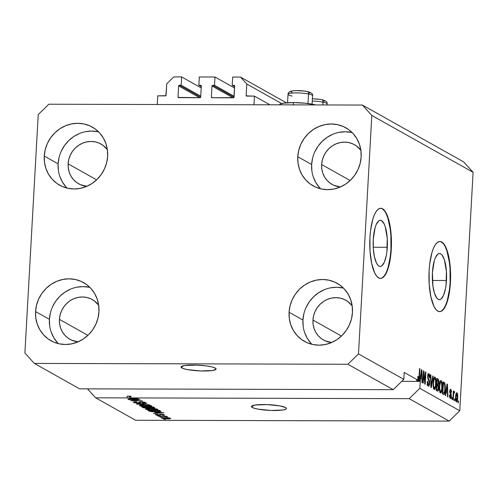 <?xml version="1.0" encoding="UTF-8"?>
<svg xmlns="http://www.w3.org/2000/svg" width="498" height="498" viewBox="0 0 498 498"><rect width="100%" height="100%" fill="white"/><g stroke="black" fill="none" stroke-linecap="round" stroke-linejoin="round"><path stroke-width="0.75" d="M269.928 104.81L254.459 96.126L253.974 104.767L157.237 104.505L157.717 95.865L165.871 95.684L166.737 83.795L173.79 76.897L181.633 76.922L181.166 85.214L179.33 85.208L200.663 97.185L179.33 85.208L178.626 85.899L178.01 96.961L179.249 97.652L178.01 96.961L178.178 97.446L200.246 97.658L200.694 97.017L201.31 85.961L200.937 85.32L198.845 85.264L199.312 76.966L214.987 77.009L214.526 85.301L212.69 85.301L234.023 97.272L212.69 85.301L211.986 85.986L211.37 97.048L212.602 97.739L211.37 97.048L211.999 97.739L233.83 97.596L234.67 86.048L234.29 85.407L232.205 85.351L232.672 77.059L240.509 77.078L246.796 84.006L246.155 95.411L247.394 96.108L246.155 95.411L246.323 95.902L254.459 96.126L269.928 104.81M246.784 96.108A0.703 0.66 119.3 0 1 246.155 95.411L246.796 84.006L281.644 103.565L246.796 84.006L240.509 77.078L286.431 102.849L240.509 77.078L232.672 77.059L232.205 85.351L234.633 86.714L232.205 85.351L234.041 85.357A0.703 0.66 119.3 0 1 234.67 86.048L234.054 97.11A0.703 0.66 119.3 0 1 233.344 97.795L211.999 97.739A0.703 0.66 119.3 0 1 211.37 97.048L211.986 85.986A0.703 0.66 119.3 0 1 212.69 85.301L214.526 85.301L234.097 96.288L214.526 85.301L214.987 77.009L199.312 76.966L198.845 85.264L201.273 86.621L198.845 85.264L200.682 85.264A0.703 0.66 119.3 0 1 201.31 85.961L200.694 97.017A0.703 0.66 119.3 0 1 199.984 97.708L178.639 97.652A0.703 0.66 119.3 0 1 178.01 96.961L178.626 85.899A0.703 0.66 119.3 0 1 179.33 85.208L181.166 85.214L200.738 96.201L181.166 85.214L181.633 76.922L201.204 87.903L181.633 76.922L173.79 76.897L166.737 83.795L166.095 95.199A0.703 0.66 119.3 0 1 165.392 95.89L157.717 95.865L157.237 104.505L253.974 104.767L254.459 96.126L246.784 96.108M234.57 85.656L234.041 85.357L234.57 85.656M233.02 97.795L211.986 85.986L233.02 97.795M234.558 87.997L214.987 77.009L234.558 87.997M201.211 85.563L200.682 85.264L201.211 85.563M199.667 97.708L178.626 85.899L199.667 97.708M181.895 367.978A17.536 2.832 3.2 0 1 181.067 367.045A17.536 2.832 3.2 0 1 195.957 365.078A17.536 2.832 3.2 0 1 215.254 368.066L216.026 369.211L212.273 370.537L200.551 370.948L187.671 369.647L183.258 368.564L181.895 367.978L181.129 366.839L184.876 365.507L196.604 365.096L206.602 365.937L211.949 366.92L215.254 368.066A17.536 2.832 3.2 0 1 216.088 368.999A17.536 2.832 3.2 0 1 201.198 370.966A17.536 2.832 3.2 0 1 181.895 367.978L181.994 366.211L181.895 367.978M252.262 407.47A17.536 2.832 3.2 0 1 251.428 406.536A17.536 2.832 3.2 0 1 266.324 404.569A17.536 2.832 3.2 0 1 285.622 407.563L286.338 408.142L285.771 409.219L282.64 410.028L270.912 410.445L258.032 409.144L253.619 408.055L251.54 406.891L251.49 406.331L255.244 405.005L266.965 404.594L279.845 405.889L285.622 407.563A17.536 2.832 3.2 0 1 286.45 408.497A17.536 2.832 3.2 0 1 271.559 410.464A17.536 2.832 3.2 0 1 252.262 407.47L252.362 405.702L252.262 407.47M387.295 247.294A23.076 7.128 -89.8 0 1 380.217 266.436A23.076 7.128 -89.8 0 1 373.263 239.42L375.15 227.449L376.214 224.492L378.766 220.838L380.155 220.284L381.549 220.614L384.139 223.857L385.234 226.64L387.245 238.293L386.909 251.658L386.274 255.698L384.338 262.222L381.785 265.876L380.397 266.43L379.003 266.1L377.665 264.892L376.42 262.857L374.415 256.651L373.307 248.421L373.263 239.42A23.076 7.128 -89.8 0 1 380.341 220.278A23.076 7.128 -89.8 0 1 387.295 247.294L373.239 247.257L387.295 247.294M446.463 280.505A23.076 7.128 -89.8 0 1 439.385 299.647A23.076 7.128 -89.8 0 1 432.432 272.63L434.318 260.659L435.383 257.703L437.935 254.055L439.323 253.494L440.718 253.831L442.062 255.032L444.403 259.85L446.413 271.503L446.077 284.868L445.442 288.908L443.506 295.432L440.954 299.086L439.566 299.64L438.178 299.31L436.833 298.103L434.493 293.291L432.905 285.927L432.432 272.63A23.076 7.128 -89.8 0 1 439.51 253.488A23.076 7.128 -89.8 0 1 446.463 280.505L432.413 280.467L446.463 280.505M439.522 311.636A35.072 10.832 90.2 0 0 450.111 282.553L450.441 282.553A35.072 10.832 -89.8 0 1 439.684 311.642A35.072 10.832 -89.8 0 1 429.12 270.582L429.699 263.959L431.99 252.393L433.609 247.898L435.464 244.512L437.487 242.352L439.597 241.505L441.714 242.009L443.755 243.839L445.648 246.927L448.686 256.364L450.373 268.87L450.615 275.699L449.862 289.182L447.571 300.742L445.953 305.237L444.098 308.629L442.075 310.789L439.964 311.63L437.848 311.132L435.806 309.295L433.914 306.208L430.876 296.777L429.189 284.265L429.12 270.582A35.072 10.832 -89.8 0 1 439.877 241.493A35.072 10.832 -89.8 0 1 450.441 282.553L450.111 282.553A35.072 10.832 90.2 0 0 439.709 241.499M380.348 278.426A35.072 10.832 90.2 0 0 390.936 249.342L391.272 249.342A35.072 10.832 -89.8 0 1 380.516 278.432A35.072 10.832 -89.8 0 1 369.952 237.372L370.531 230.748L372.821 219.182L374.44 214.688L376.295 211.295L378.318 209.141L380.428 208.295L382.545 208.799L384.587 210.629L386.473 213.717L388.141 217.95L389.517 223.154L390.55 229.136L391.447 242.482L391.272 249.342L389.722 262.11L386.784 272.026L384.929 275.419L382.906 277.579L380.796 278.419L378.679 277.915L376.637 276.085L374.745 272.997L371.707 263.567L370.02 251.054L369.952 237.372A35.072 10.832 -89.8 0 1 380.702 208.282A35.072 10.832 -89.8 0 1 391.272 249.342L390.936 249.342A35.072 10.832 90.2 0 0 380.54 208.289M340.364 186.98A22.796 21.37 119.3 0 1 332.172 184.472A22.796 21.37 119.3 0 1 321.646 164.533L350.131 180.525L321.646 164.533L322.306 160.157L323.775 155.942L325.997 152.064L328.885 148.665L332.328 145.883L336.194 143.816L340.333 142.553L344.585 142.129L348.793 142.571L352.789 143.86L356.419 145.945L360.894 150.402A22.796 21.37 119.3 0 0 354.489 144.713A22.796 21.37 119.3 0 0 321.646 164.533L321.82 168.922L322.816 173.136L324.603 177.027L327.111 180.438L330.236 183.239L333.872 185.324L340.364 186.98M86.839 186.302A22.796 21.37 119.3 0 1 78.647 183.793A22.796 21.37 119.3 0 1 68.12 163.854L96.606 179.846L68.12 163.854L68.78 159.478L70.249 155.264L72.471 151.386L75.36 147.987L78.802 145.204L82.668 143.138L86.808 141.874L91.059 141.451L95.267 141.893L99.264 143.181L102.893 145.267L107.369 149.724A22.796 21.37 119.3 0 0 100.963 144.034A22.796 21.37 119.3 0 0 68.12 163.854L68.294 168.243L69.29 172.457L71.077 176.348L73.586 179.759L76.711 182.561L80.346 184.646L86.839 186.302M78.142 341.821A22.796 21.37 119.3 0 1 69.95 339.312A22.796 21.37 119.3 0 1 59.424 319.374L87.909 335.366L59.424 319.374L60.09 314.997L61.559 310.783L63.775 306.905L66.664 303.506L70.106 300.724L73.972 298.657L78.111 297.393L82.363 296.97L86.571 297.412L90.568 298.7L94.197 300.786L98.679 305.243A22.796 21.37 119.3 0 0 92.267 299.553A22.796 21.37 119.3 0 0 59.424 319.374L59.598 323.762L60.594 327.977L62.381 331.867L64.889 335.279L68.021 338.08L71.65 340.165L78.142 341.821M331.668 342.5A22.796 21.37 119.3 0 1 323.476 339.991A22.796 21.37 119.3 0 1 312.949 320.052L341.435 336.044L312.949 320.052L313.609 315.676L315.085 311.462L317.301 307.583L320.189 304.185L323.632 301.402L327.497 299.335L331.637 298.072L335.889 297.648L340.097 298.09L344.093 299.379L347.722 301.464L352.204 305.921A22.796 21.37 119.3 0 0 345.793 300.232A22.796 21.37 119.3 0 0 312.949 320.052L313.124 324.441L314.12 328.655L315.906 332.546L318.415 335.957L321.54 338.758L325.175 340.844L331.668 342.5M343.477 288.124A33.322 31.231 -60.7 0 0 302.946 320.027L289.083 312.246A33.322 31.231 119.3 0 1 337.084 283.275A33.322 31.231 119.3 0 1 352.466 312.42L352.217 306.009L350.754 299.846L348.146 294.162L344.479 289.176L339.904 285.08L334.6 282.036L328.755 280.15L322.611 279.502L316.392 280.119L310.341 281.968L304.695 284.987L299.665 289.058L295.445 294.025L292.195 299.69L290.048 305.847L289.083 312.246L289.332 318.658L290.795 324.82L293.403 330.504L297.069 335.49L301.639 339.586L306.949 342.636L312.794 344.516L318.938 345.164L325.157 344.554L331.207 342.699L336.853 339.68L341.883 335.608L346.104 330.647L349.347 324.976L351.495 318.82L352.466 312.42A33.322 31.231 119.3 0 1 304.465 341.391A33.322 31.231 119.3 0 1 289.083 312.246L302.946 320.027A33.322 31.231 -60.7 0 0 311.935 344.323M89.951 287.446A33.322 31.231 -60.7 0 0 49.42 319.349L35.557 311.567A33.322 31.231 119.3 0 1 83.558 282.596A33.322 31.231 119.3 0 1 98.94 311.742L98.691 305.33L97.228 299.167L94.62 293.484L90.953 288.498L86.384 284.402L81.074 281.358L75.229 279.471L69.085 278.824L62.866 279.44L56.816 281.289L51.17 284.308L46.14 288.379L41.919 293.347L38.676 299.012L36.528 305.168L35.557 311.567L35.806 317.979L37.269 324.142L39.877 329.825L43.544 334.812L48.119 338.908L53.423 341.958L59.268 343.838L65.412 344.485L71.631 343.875L77.682 342.02L83.328 339.001L88.358 334.93L92.578 329.969L95.828 324.298L97.975 318.141L98.94 311.742A33.322 31.231 119.3 0 1 50.939 340.713A33.322 31.231 119.3 0 1 35.557 311.567L49.42 319.349A33.322 31.231 -60.7 0 0 58.409 343.645M98.648 131.926A33.322 31.231 -60.7 0 0 58.11 163.83L44.254 156.048A33.322 31.231 119.3 0 1 92.255 127.077A33.322 31.231 119.3 0 1 107.636 156.223L107.381 149.817L105.925 143.648L103.316 137.965L99.65 132.978L95.074 128.882L89.764 125.838L83.925 123.952L77.781 123.305L71.563 123.921L65.512 125.77L59.866 128.789L54.836 132.86L50.615 137.828L47.366 143.492L45.218 149.649L44.254 156.048L44.503 162.46L45.965 168.623L48.574 174.306L52.24 179.292L56.809 183.389L62.119 186.439L67.958 188.319L74.109 188.966L80.327 188.356L86.378 186.501L92.024 183.482L97.054 179.411L101.275 174.449L104.518 168.778L106.665 162.622L107.636 156.223A33.322 31.231 119.3 0 1 59.636 185.194A33.322 31.231 119.3 0 1 44.254 156.048L58.11 163.83A33.322 31.231 -60.7 0 0 67.099 188.126M352.173 132.605A33.322 31.231 -60.7 0 0 311.636 164.508L297.779 156.727A33.322 31.231 119.3 0 1 345.78 127.756A33.322 31.231 119.3 0 1 361.162 156.901L360.907 150.496L359.45 144.327L356.836 138.643L353.175 133.657L348.6 129.561L343.29 126.517L337.451 124.631L331.307 123.983L325.088 124.6L319.037 126.448L313.391 129.468L308.355 133.539L304.141 138.506L300.892 144.171L298.744 150.328L297.779 156.727L298.028 163.139L299.491 169.301L302.099 174.985L305.76 179.971L310.335 184.067L315.645 187.117L321.484 188.997L327.634 189.645L333.853 189.035L339.904 187.18L345.55 184.16L350.58 180.089L354.8 175.128L358.043 169.457L360.191 163.3L361.162 156.901A33.322 31.231 119.3 0 1 313.161 185.872A33.322 31.231 119.3 0 1 297.779 156.727L311.636 164.508A33.322 31.231 -60.7 0 0 320.625 188.804M279.372 104.835A20.343 3.287 -176.8 0 1 293.484 102.594L305.274 103.211L315.738 104.929A20.343 3.287 -176.8 0 0 293.484 102.594L293.353 104.873L293.484 102.594L283.773 103.154L280.144 104.094L279.422 104.692M417.312 380.248L417.044 380.584L416.446 380.248L418.115 380.248L417.866 379.395L418.115 380.248L404.183 372.429L403.797 379.345L393.208 389.685L79.636 388.845L393.208 389.685L347.897 364.256L34.331 363.416L79.636 388.845L34.331 363.416L24.9 353.02L38.234 114.559L48.816 104.219L362.388 105.053L463.669 161.906L362.388 105.053L371.819 115.449L358.485 353.91L347.897 364.256L393.208 389.685L403.797 379.345L358.485 353.91L403.797 379.345L404.183 372.429L418.115 380.248L416.446 380.248L417.044 380.584L418.712 380.59L419.472 377.005L419.073 377.005L419.472 377.005L419.391 378.138L418.712 380.59L419.64 381.107L421.507 369.684L421.887 369.896L422.404 382.657L421.999 382.433L421.874 378.636L420.573 377.907L419.789 388.322L459.766 410.763L473.1 172.296L371.819 115.449L473.1 172.296L463.669 161.906L473.1 172.296L459.766 410.763L419.789 388.322L409.2 398.661L130.874 397.914L138.363 398.518L127.88 399.153L130.638 398.755L129.337 398.02L127.04 397.908L95.628 397.821L135.612 420.262L449.184 421.103L409.2 398.661L449.184 421.103L459.766 410.763L449.184 421.103L135.612 420.262L95.628 397.821L87.511 388.87L95.628 397.821L127.04 397.908L129.337 398.02L130.638 398.755L127.88 399.153L138.363 398.518L130.874 397.914L130.974 396.19L127.139 396.178L127.04 397.908L127.139 396.178L129.43 396.296L129.337 398.02L129.43 396.296L127.139 396.178L130.974 396.19L130.874 397.914L409.2 398.661L419.789 388.322L420.573 377.907L421.874 378.636L421.999 382.433L422.404 382.657L421.887 369.896L421.507 369.684L419.64 381.107L417.971 381.107L420.044 381.337L418.376 381.331L419.64 381.107L418.712 380.59L417.044 380.584L417.411 380.005M138.002 399.639L128.316 399.396L139.994 399.427L132.673 400.523L142.366 400.766L130.694 400.728L138.002 399.639L130.694 400.728L142.366 400.766L132.673 400.523L139.994 399.427L128.708 399.614L138.002 399.639M144.19 402.465L144.208 402.067L144.19 402.465L142.658 402.876L143.2 403.094C145.36 403.069 146.144 402.857 145.541 402.459L141.258 401.842C139.496 401.874 138.761 402.06 139.06 402.396L137.784 402.913L135.026 402.49C134.591 402.179 135.201 402.017 136.863 401.992L136.328 401.774C133.894 401.793 132.997 402.023 133.632 402.465L138.207 403.131L134.267 402.714L133.439 402.328L133.806 401.961L136.328 401.774L136.863 401.992L134.952 402.44L138.027 402.913L139.048 402.739L139.353 402.004L142.615 401.886L145.715 402.583L143.878 403.081L142.658 402.876L144.134 402.764L144.04 402.39L141.308 402.06L140.392 402.197L140.206 402.95L138.207 403.131L140.417 402.82L140.554 402.123L144.352 402.627L144.383 402.098M149.655 404.849L136.402 403.934L146.96 403.343L137.946 404.04L149.655 404.849L137.946 404.04L146.96 403.343L136.801 404.158L149.655 404.849M139.577 405.802L139.757 405.31L141.476 405.061L148.933 405.241L151.766 406.026L149.525 406.586L143.592 406.53L139.577 405.802L147.035 406.648C150.458 406.673 151.965 406.405 151.56 405.839C149.904 405.254 147.364 404.974 143.934 404.992L139.359 405.553M145.783 409.288L145.958 408.79L147.676 408.541L155.133 408.721L157.972 409.505L155.731 410.072L149.798 410.01L145.783 409.288L153.235 410.128C156.658 410.153 158.171 409.885 157.76 409.319C156.111 408.74 153.565 408.453 150.141 408.472L145.559 409.039M154.878 412.356L163.904 412.848L153.421 413.489L156.179 413.091L154.878 412.356L156.179 413.091L153.421 413.489L163.904 412.848L154.878 412.356M165.554 419.366L163.5 419.148L165.554 419.366M167.303 418.855L161.62 418.127L163.643 417.71L169.065 417.909L170.665 418.544L167.303 418.855C169.774 418.88 170.864 418.694 170.571 418.283L165.131 417.685C162.609 417.66 161.489 417.853 161.775 418.264L161.794 417.94L161.775 418.264L167.303 418.855M161.968 417.355L159.914 417.131L161.968 417.355M163.151 416.49L158.364 416.26L166.855 416.284L165.89 416.496L167.764 416.963L163.151 416.49L167.764 416.963L165.89 416.496L166.855 416.284L158.364 416.26L163.151 416.49M159.304 415.861L157.25 415.637L159.304 415.861M163.176 414.815L163.195 414.473L162.298 415.083L162.834 415.301C164.352 415.264 164.869 415.102 164.377 414.809L161.097 414.324C159.659 414.367 159.111 414.548 159.441 414.846L156.839 414.815L157.941 414.504L157.405 414.286C155.743 414.317 155.139 414.492 155.6 414.797L159.254 415.32L156.111 414.996L155.457 414.697L155.687 414.436L157.405 414.286L157.941 414.504L156.839 414.815L158.657 415.102L160.026 414.373L163.163 414.467L164.508 414.902L164.122 415.214L162.834 415.301L162.298 415.083L163.176 414.815L161.452 414.541L160.866 415.189L159.254 415.32C160.748 415.295 161.34 415.139 161.022 414.846L161.657 414.541L163.288 414.921L163.307 414.492M156.316 411.815L150.458 411.454L147.894 410.389L159.572 410.42L161.003 411.342L159.379 411.728L156.316 411.815L161.003 411.342L159.572 410.42L147.894 410.389L148.995 411.006L149.033 410.389L148.995 411.006C150.489 411.572 152.93 411.846 156.316 411.815L156.316 411.815M147.402 408.192L143.661 407.862L141.693 406.903L153.372 406.934L154.691 407.694L154.536 407.993L147.402 408.192L152.612 408.155C154.505 408.13 155.139 407.937 154.523 407.588L153.372 406.934L141.693 406.903L142.845 407.551L142.876 406.91L142.845 407.551L147.402 408.192M417.866 379.395L417.81 376.351L418.202 376.413L418.382 379.04L418.936 378.474L419.54 368.576L419.932 368.794L419.472 377.005L419.932 368.794L419.54 368.576L418.936 378.474L418.501 379.171L418.202 376.413L417.81 376.351L417.866 379.395M423.767 373.494L423.225 383.124L422.839 382.906L423.518 370.811L423.929 371.041L424.962 381.568L425.504 371.925L425.89 372.143L425.217 384.238L424.8 384.002L423.767 373.494L424.8 384.002L425.217 384.238L425.89 372.143L425.504 371.925L424.962 381.568L423.929 371.041L423.518 370.811L422.839 382.906L423.225 383.124L423.767 373.494L423.368 373.494L423.767 373.494M428.921 373.681L428.436 373.681L428.921 373.681C428.249 373.388 427.826 374.291 427.651 376.388L429.276 383.087L428.405 384.736L427.502 384.73L428.405 384.736L427.67 381.406L427.278 381.344C427.178 383.933 427.521 385.527 428.292 386.131C429.015 386.46 429.469 385.508 429.668 383.267L429.264 383.267L429.668 383.267L429.176 385.682L428.292 386.131L427.452 384.493L427.259 381.754L427.67 381.406L428.324 384.674L428.828 384.705L429.239 383.528L429.164 381.605L427.651 377.671L428.292 373.811L429.139 373.855L429.78 375.623L429.867 377.938L429.469 377.876L428.853 375.1L428.224 375.517L428.025 376.967L428.205 378.306L429.469 380.659L429.668 383.267L429.251 380.055L428.087 377.914L428.037 376.631L428.853 375.1L429.469 377.876L429.867 377.938C429.936 375.61 429.625 374.191 428.921 373.681L428.66 373.606M433.173 376.233L431.324 387.668L430.926 387.444L430.484 374.72L430.882 374.944L431.181 386.131L432.774 376.002L433.173 376.233L432.774 376.002L431.181 386.131L430.882 374.944L430.484 374.72L430.926 387.444L431.324 387.668L433.173 376.233L432.737 376.227L433.173 376.233M433.814 388.104L435.445 388.235L436.067 384.101L435.669 384.101L436.067 384.101C436.292 380.603 435.918 378.256 434.941 377.061L434.449 377.054L434.941 377.061C433.87 377.123 433.26 378.972 433.104 382.595L433.248 386.952L434.244 389.467L433.646 388.627L433.129 385.906L433.297 380.41L434.418 377.079L435.264 377.378L435.825 378.897L435.924 385.794L435.32 388.583L434.493 389.542M440.02 391.584L441.645 391.714L442.274 387.587L441.869 387.587L442.274 387.587C442.498 384.083 442.118 381.736 441.141 380.54L440.655 380.54L441.141 380.54C440.076 380.603 439.46 382.452 439.304 386.075L439.454 390.432L440.444 392.947L439.385 389.922L439.497 383.89L440.618 380.559L441.471 380.864L442.025 382.377L442.131 389.274L441.521 392.063L440.699 393.022M446.108 392.237L445.586 395.667L445.181 395.443L447.048 384.014L447.428 384.226L447.945 396.993L447.54 396.769L447.416 392.972L446.108 392.237L447.416 392.972L447.54 396.769L447.945 396.993L447.428 384.226L447.048 384.014L445.181 395.443L445.586 395.667L446.108 392.237L445.704 392.237L446.108 392.237M458.459 401.114L458.359 402.845L457.973 402.627L458.073 400.896L458.459 401.114L458.073 400.896L457.973 402.627L458.359 402.845L458.459 401.114L458.06 401.114L458.459 401.114M456.896 392.785L456.548 392.785L456.896 392.785C456.137 392.829 455.707 394.155 455.602 396.757C455.421 399.309 455.682 401.021 456.392 401.898C457.164 401.842 457.594 400.485 457.693 397.834L457.289 397.834L457.693 397.834L457.637 398.637L456.89 401.768L456.268 401.805L455.776 400.647L455.738 395.194L456.647 392.741L457.575 394.341L457.693 397.834C457.867 395.325 457.6 393.638 456.896 392.785L456.722 392.735M454.873 399.103L454.774 400.828L454.388 400.61L454.487 398.886L454.873 399.103L454.487 398.886L454.388 400.61L454.774 400.828L454.873 399.103L454.475 399.097L454.873 399.103M454.232 391.291L453.684 392.592L453.286 392.592L453.684 392.592L453.765 391.191L453.379 390.974L452.887 399.77L453.273 399.987L453.529 395.424L453.13 395.424L453.529 395.424L453.273 399.987L452.887 399.77L453.379 390.974L453.765 391.191L453.684 392.592L454.145 391.279L454.568 391.963L454.357 393.14L454.052 392.822L453.778 393.246L453.529 395.424L453.697 393.669L454.101 392.835L454.357 393.14L454.568 391.963L454.17 391.272M452.252 397.634L452.159 399.359L451.773 399.141L451.867 397.416L452.252 397.634L451.867 397.416L451.773 399.141L452.159 399.359L452.252 397.634L451.854 397.634L452.252 397.634M450.758 389.336L450.341 389.336L450.758 389.336C450.236 389.069 449.899 389.741 449.756 391.366L450.939 396.134L451.337 396.134L451.107 397.709L450.628 398.493L450.173 398.4L449.526 396.271L449.495 395.113L449.893 395.175L450.254 397.13L450.622 397.217L450.914 396.427L449.744 391.932L449.98 389.953L450.59 389.28L451.337 390.314L451.499 392.349L451.107 392.287L450.702 390.6L450.161 391.839L451.207 394.086L451.337 396.134L450.236 392.206L450.702 390.6L451.107 392.287L451.499 392.349L450.534 389.274M443.519 394.509C444.558 394.584 445.144 392.81 445.28 389.193L444.876 389.193L445.28 389.193L445.206 390.276L444.334 394.31L443.687 394.584L442.417 393.893L443.096 381.798L444.726 382.943L445.293 385.745L445.28 389.193L444.726 382.943L443.096 381.798L442.417 393.893L443.843 394.609M437.362 391.055C438.084 391.44 438.526 390.469 438.688 388.141L438.29 388.135L438.67 388.502L438.041 390.998L436.217 390.413L436.889 378.318L438.34 379.202L438.738 380.123L438.875 382.95L438.346 384.886L438.688 388.141L438.346 384.886L438.9 382.582C438.956 380.534 438.676 379.327 438.047 378.966L436.889 378.318L436.217 390.413L437.705 391.16M362.388 105.053L371.819 115.449L358.485 353.91L347.897 364.256L34.331 363.416L24.9 353.02L38.234 114.559L48.816 104.219L362.388 105.053M455.944 394.011L456.728 394.011L455.994 396.968L456.822 394.036L457.301 397.703L456.473 400.647L455.77 400.647L456.473 400.647L455.994 396.968L455.589 396.968L455.994 396.968L456.062 399.701L456.554 400.672L457.326 397.149L456.822 394.036M455.776 400.672L456.473 400.647M453.827 391.963L454.568 391.963L453.827 391.963M453.224 393.669L453.697 393.669L453.224 393.669M450.26 398.456C450.833 398.711 451.194 397.939 451.337 396.134L450.36 397.217L449.638 397.217L450.36 397.217L449.893 395.175L449.495 395.113L450.478 398.525M449.644 397.255L450.36 397.217M449.756 391.403L450.155 391.403L449.756 391.403M449.75 392.206L450.236 392.206L449.75 392.206M449.837 392.953L450.64 392.953L449.837 392.953M447.011 384.226L447.428 384.226L447.011 384.226M446.052 391.484L446.084 392.237L446.052 391.484M446.32 390.899L446.868 387.575L446.469 387.575L446.868 387.575L447.167 385.384L446.824 385.384L447.167 385.384L447.366 391.484L445.828 391.484L447.366 391.484L445.922 390.899L447.366 391.484L447.167 385.384L446.32 390.899M443.064 382.383L444.148 382.389L443.064 382.383M443.033 382.894L444.726 382.943L443.058 382.937L443.264 383.429M443.276 383.448L442.99 382.831M442.187 393.165L444.135 393.053L444.814 390.077L444.77 385.004L444.453 384.132L443.401 383.429L442.884 392.698L443.401 383.429L443.002 383.429L444.571 384.332L444.895 388.957L444.577 391.833L443.55 393.071L442.467 393.065L443.55 393.071L442.485 392.698L443.55 393.071M440.444 392.947L441.645 391.714L439.977 391.714L439.84 392.094M439.722 392.368L440.045 391.503M439.69 386.311C439.79 383.485 440.244 382.034 441.066 381.954L441.875 384.506L441.888 387.332C441.776 390.059 441.321 391.459 440.525 391.534L439.666 391.534L440.525 391.534C439.796 390.644 439.522 388.901 439.69 386.311L439.292 386.311L439.69 386.311L439.896 390.258L440.786 391.577L441.745 388.975L441.689 383.199L441.066 381.954L440.413 382.277L439.69 386.311M439.896 381.898L441.066 381.954M439.678 391.584L440.525 391.534M436.858 378.959L438.047 378.966L436.858 378.959M436.827 379.432L437.026 379.949M438.501 382.582L438.9 382.582L438.501 382.582M437.026 384.058L436.678 384.879L438.346 384.886L436.715 384.973M436.839 389.735L436.584 390.619M436.578 390.644L436.877 389.529M436.734 385.01L437.051 383.97M437.07 380.117L436.765 379.32M438.072 384.045L438.452 381.231L437.2 379.949L436.995 383.56L437.2 379.949L436.802 379.943L437.835 380.304L438.501 382.564L438.072 384.045L436.578 383.939L437.68 383.946L436.995 383.56L437.68 383.946M437.835 389.704L438.259 386.51L437.923 385.608L436.92 384.973L436.684 389.218L436.92 384.973L436.522 384.973L437.636 385.377L438.302 387.93L437.835 389.704L436.26 389.641L437.449 389.648L436.279 389.212L437.449 389.648M434.244 389.467L435.445 388.235L433.777 388.228L433.64 388.614M433.521 388.888L433.839 388.023M433.49 382.831C433.584 380.005 434.044 378.555 434.866 378.474L435.675 381.026L435.682 383.852C435.576 386.579 435.121 387.979 434.318 388.054L433.465 388.048L434.318 388.054C433.596 387.158 433.322 385.421 433.49 382.831L433.092 382.825L433.49 382.831L433.69 386.778L434.58 388.091L435.545 385.489L435.569 380.123L435.009 378.592L434.331 378.617L433.49 382.831M433.69 378.418L434.866 378.474M433.478 388.104L434.318 388.054M430.49 374.944L430.882 374.944L430.49 374.944M430.807 384.139L431.137 384.139L430.807 384.139M426.948 384.786L428.405 384.736M427.9 374.658L428.006 375.038M427.813 375.038L428.853 375.1M427.639 376.631L428.037 376.631L427.639 376.631M427.676 377.926L428.093 377.926L427.676 377.926M427.882 379.065L428.641 379.065L427.882 379.065M428.336 380.049L429.251 380.055L428.336 380.049M427.801 384.792L427.67 385.271M427.514 385.682L427.832 384.637M428.025 375.106L427.682 374.147M423.505 371.041L423.929 371.041L423.505 371.041M424.557 381.561L424.962 381.568L424.557 381.561M425.491 372.143L425.89 372.143L425.491 372.143M421.476 369.896L421.887 369.896L421.476 369.896M420.511 377.148L420.542 377.907L420.511 377.148M420.163 377.907L420.573 377.907L420.163 377.907M420.779 376.563L421.327 373.239L420.928 373.239L421.327 373.239L421.625 371.047L421.289 371.047L421.625 371.047L421.825 377.154L420.287 377.148L421.825 377.154L420.387 376.563L421.825 377.154L421.625 371.047L420.779 376.563M417.803 376.413L418.202 376.413L417.803 376.413M417.834 379.171L418.501 379.171L417.834 379.171M417.841 379.19L418.501 379.171M419.528 368.794L419.932 368.794L419.528 368.794M169.345 418.276L165.523 417.903L169.345 418.276L169.364 417.953L169.438 418.376L166.83 418.637L162.958 418.245L165.535 417.691L162.908 418.177L162.933 417.747M156.839 414.815L156.746 414.311M159.441 414.716L159.341 415.052M161.028 414.952L161.072 414.604M156.229 412.238L156.179 413.091L156.229 412.238M156.366 412.431L162.51 412.581L157.418 413.023L156.378 412.251L157.418 413.023L162.497 412.742L156.366 412.431M159.547 411.224L158.594 410.632L149.649 410.607L158.607 410.414L159.248 410.999L159.285 410.42L159.547 411.298L155.949 411.597L152.948 411.51L150.315 410.981L149.661 410.389L151.211 411.304L157.113 411.591L159.491 411.342L159.597 410.433L159.553 411.267M156.403 409.319L150.925 408.69L147.763 408.821L147.147 409.288C146.848 408.87 147.974 408.671 150.508 408.69L156.403 409.319L156.422 408.92L156.553 409.481L155.364 409.829L152.886 409.916L147.147 409.288L147.016 408.603M153.029 407.507L148.902 407.14L150.956 407.887L153.135 407.868L153.029 407.507C153.677 407.769 153.34 407.912 152.033 407.937L150.085 407.738L148.914 406.922L152.407 406.934L153.029 407.507L153.06 406.934L153.347 407.762L153.39 406.953M148.255 407.538L147.539 407.14L143.443 407.127L145.777 407.93L148.186 407.912L148.255 407.538C148.84 407.812 148.423 407.955 147.003 407.974L144.737 407.769L143.455 406.91L147.551 406.922L148.255 407.538L148.292 406.922L148.516 407.769L148.566 406.922M150.197 405.833L144.725 405.21L141.563 405.335L140.94 405.808C140.648 405.384 141.768 405.185 144.308 405.21L150.197 405.833L150.222 405.434L150.352 406.001L149.157 406.349L146.68 406.43L140.94 405.808L140.81 405.123M133.383 402.203L133.632 402.465L133.657 402.004L133.632 402.465M135.026 402.49L134.89 401.818M140.417 402.82L140.554 402.123M130.737 397.024L130.638 398.755L130.737 397.024L129.43 396.296L130.737 397.024M130.924 396.371L130.831 398.095L136.962 398.406L131.877 398.686L130.831 398.095L130.924 396.371M162.995 418.27L167.863 418.631L169.351 418.457L169.457 417.971M147.147 409.288L154.193 409.898L156.409 409.624L156.584 408.951M140.94 405.808L147.993 406.412L150.203 406.144L150.384 405.465M136.962 398.406L130.831 398.095L131.877 398.686L136.962 398.406M401.737 381.356L420.175 381.406L401.737 381.356M312.607 158.103L311.636 164.508L311.891 170.914M313.348 177.083L315.956 182.766L319.623 187.752M351.314 132.412L345.164 131.765L338.945 132.375M332.894 134.23L327.248 137.249L322.218 141.32L317.998 146.281L314.755 151.952M59.081 157.424L58.11 163.83L58.366 170.235M59.822 176.404L62.437 182.087L66.097 187.074M97.789 131.733L91.638 131.086L85.419 131.696M79.369 133.551L73.723 136.57L68.693 140.641L64.472 145.603L61.229 151.274M50.385 312.943L49.42 319.349L49.669 325.754M51.126 331.917L53.74 337.607L57.401 342.587M89.092 287.253L82.942 286.605L76.729 287.215M70.679 289.07L65.026 292.089L59.997 296.161L55.776 301.122L52.533 306.793M303.911 313.622L302.946 320.027L303.195 326.433M304.651 332.596L307.266 338.285L310.926 343.265M342.618 287.931L336.467 287.284L330.249 287.894M324.204 289.749L318.552 292.768L313.522 296.839L309.302 301.8L306.058 307.471M382.57 277.579L384.593 275.419L386.448 272.026L388.067 267.532L390.357 255.966L390.936 249.342L390.868 235.66L390.214 229.13L387.805 217.943L386.143 213.717M384.251 210.629L382.209 208.799M441.745 310.789L443.762 308.629L445.617 305.237L447.235 300.742L449.526 289.182L450.111 282.553L450.036 268.87L449.383 262.346L446.98 251.16L445.312 246.927M443.419 243.839L441.377 242.009M292.04 96.027A12.276 1.98 3.2 0 1 288.143 94.072A12.276 1.98 3.2 0 1 296.117 92.914A12.276 1.98 3.2 0 1 308.53 93.985A2.807 1.843 -78.6 0 0 307.229 91.476A2.807 1.843 101.4 0 1 308.53 93.985A12.276 1.98 -176.8 0 0 295.376 92.921A12.276 1.98 -176.8 0 0 288.031 94.321C288.143 92.709 289.226 91.632 291.28 91.103C296.167 90.319 301.471 90.443 307.198 91.47C311.493 92.69 313.273 94.097 312.539 95.691A12.276 1.98 -176.8 0 0 308.53 93.985L307.994 103.522L308.53 93.985A12.276 1.98 3.2 0 1 312.427 95.946M307.229 91.476A2.807 1.843 101.4 0 0 306.799 91.458L305.311 91.196M303.637 90.978L296.41 90.636M294.816 90.704L292.338 91.01M291.542 91.24L290.994 91.8L291.884 92.429M309.339 93.244L309.887 92.684L308.99 92.055M312.24 101.063A12.276 1.98 3.2 0 1 323.028 102.127A2.807 1.843 -78.6 0 0 321.727 99.612A2.807 1.843 101.4 0 1 323.028 102.127A12.276 1.98 -176.8 0 0 312.24 101.063M322.872 104.947L323.028 102.127L322.872 104.947M312.371 98.729L321.702 99.606C325.991 100.826 327.771 102.233 327.043 103.833A12.276 1.98 -176.8 0 0 323.028 102.127A12.276 1.98 3.2 0 1 326.925 104.082M321.727 99.612A2.807 1.843 101.4 0 0 321.297 99.594L319.809 99.332M318.135 99.114L312.371 98.766M323.837 101.387L324.385 100.82L323.495 100.191M439.354 311.642L439.684 311.642M380.186 278.432L380.516 278.432M437.991 384.058L436.323 384.051M437.723 389.735L436.055 389.735M161.016 414.722L161.035 414.324M140.343 402.309L140.368 401.861M380.372 208.282L380.702 208.282M439.541 241.493L439.877 241.493M288.031 94.321L287.558 102.769M312.539 95.691L312.072 104.138M327.043 103.833L326.974 104.96"/></g></svg>
